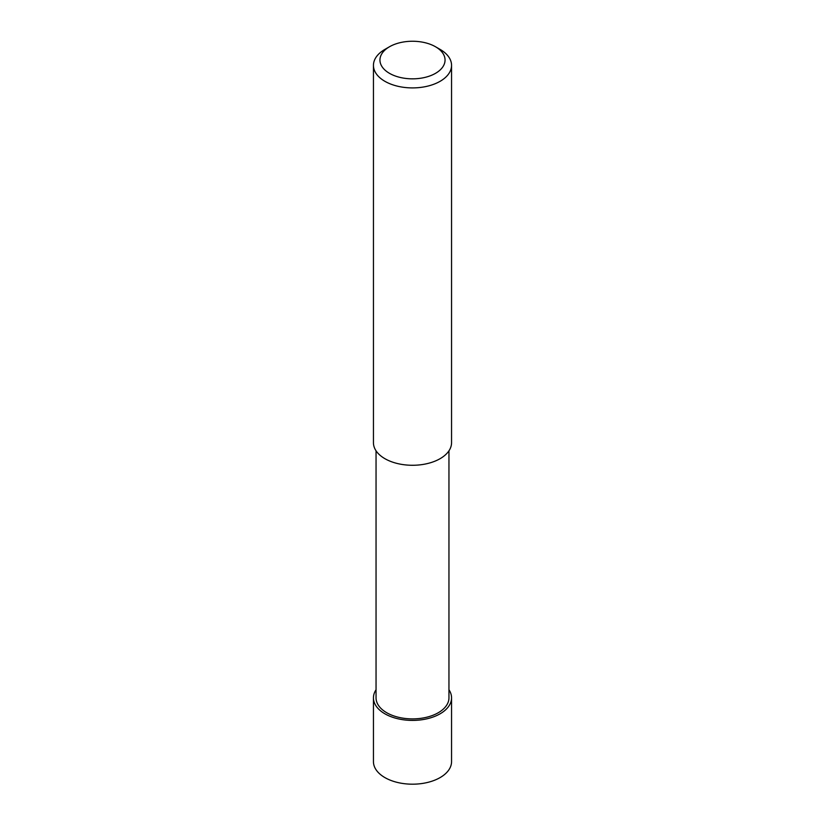 <?xml version="1.0" encoding="UTF-8"?>
<svg xmlns="http://www.w3.org/2000/svg" width="825" height="825" viewBox="0 0 825 825"><rect width="100%" height="100%" fill="white"/><g stroke="black" fill="none" stroke-linecap="round" stroke-linejoin="round"><path stroke-width="1.24" d="M435.517 46.757L440.117 49.407A39.053 22.553 180 0 1 451.553 65.361A39.053 22.553 180 0 1 440.117 81.304A39.053 22.553 180 0 1 397.557 86.192A39.053 22.553 180 0 1 373.447 65.361A39.053 22.553 180 0 1 384.883 49.407L389.483 46.757A32.546 18.789 180 0 1 435.517 46.757A32.546 18.789 180 0 1 435.517 73.332A32.546 18.789 180 0 1 389.483 73.332A32.546 18.789 180 0 1 389.483 46.757M373.447 65.361L373.447 442.726A39.053 22.553 -0 0 0 397.557 463.557A39.053 22.553 -0 0 0 440.117 458.669A39.053 22.553 -0 0 0 451.553 442.726L451.553 65.361M376.045 450.821L376.045 697.857A36.455 21.048 -0 0 0 412.5 718.895A36.455 21.048 -0 0 0 448.955 697.857L448.955 450.821M448.955 689.762A39.053 22.553 180 0 1 451.553 697.857L451.553 761.63A39.053 22.553 180 0 1 440.117 777.583A39.053 22.553 180 0 1 397.557 782.471A39.053 22.553 180 0 1 373.447 761.63L373.447 697.857A39.053 22.553 180 0 1 376.045 689.762M451.553 697.857A39.053 22.553 180 0 1 440.117 713.8A39.053 22.553 180 0 1 397.557 718.688A39.053 22.553 180 0 1 373.447 697.857"/></g></svg>
